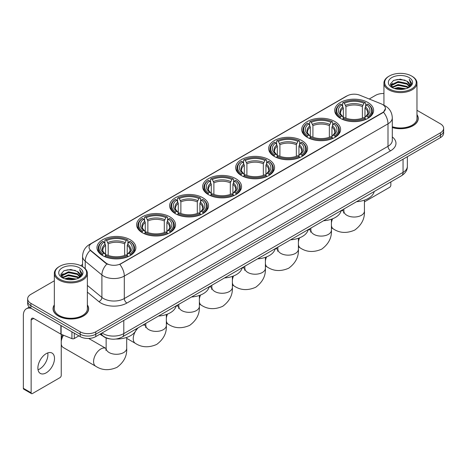 <?xml version="1.0" encoding="UTF-8"?>
<svg xmlns="http://www.w3.org/2000/svg" width="467" height="467" viewBox="0 0 467 467"><rect width="100%" height="100%" fill="white"/><g stroke="black" fill="none" stroke-linecap="round" stroke-linejoin="round"><path stroke-width="0.7" d="M235.858 178.703A19.451 11.231 0 0 0 214.657 176.269A19.451 11.231 0 0 0 202.649 186.642A19.451 11.231 0 0 0 208.346 194.587A19.451 11.231 0 0 0 229.548 197.021A19.451 11.231 0 0 0 241.556 186.642A19.451 11.231 0 0 0 235.858 178.703M334.897 121.525A19.451 11.231 0 0 0 313.696 119.091A19.451 11.231 0 0 0 301.688 129.464A19.451 11.231 0 0 0 307.385 137.403A19.451 11.231 0 0 0 328.587 139.843A19.451 11.231 0 0 0 340.595 129.464A19.451 11.231 0 0 0 334.897 121.525M301.886 140.585A19.451 11.231 0 0 0 280.685 138.15A19.451 11.231 0 0 0 268.677 148.524A19.451 11.231 0 0 0 274.374 156.468A19.451 11.231 0 0 0 295.576 158.903A19.451 11.231 0 0 0 307.584 148.524A19.451 11.231 0 0 0 301.886 140.585M268.869 159.644A19.451 11.231 0 0 0 247.673 157.21A19.451 11.231 0 0 0 235.666 167.583A19.451 11.231 0 0 0 241.363 175.528A19.451 11.231 0 0 0 262.559 177.962A19.451 11.231 0 0 0 274.567 167.583A19.451 11.231 0 0 0 268.869 159.644M202.847 197.763A19.451 11.231 0 0 0 181.645 195.329A19.451 11.231 0 0 0 169.638 205.702A19.451 11.231 0 0 0 175.335 213.647A19.451 11.231 0 0 0 196.537 216.081A19.451 11.231 0 0 0 208.545 205.702A19.451 11.231 0 0 0 202.847 197.763M169.83 216.822A19.451 11.231 0 0 0 148.634 214.388A19.451 11.231 0 0 0 136.627 224.761A19.451 11.231 0 0 0 142.324 232.706A19.451 11.231 0 0 0 163.52 235.14A19.451 11.231 0 0 0 175.528 224.761A19.451 11.231 0 0 0 169.83 216.822M130.176 239.717A19.451 11.231 0 0 0 108.974 237.283A19.451 11.231 0 0 0 96.967 247.662A19.451 11.231 0 0 0 102.664 255.601A19.451 11.231 0 0 0 123.866 258.035A19.451 11.231 0 0 0 135.874 247.662A19.451 11.231 0 0 0 130.176 239.717M367.908 102.46A19.451 11.231 0 0 0 346.712 100.026A19.451 11.231 0 0 0 334.705 110.405A19.451 11.231 0 0 0 340.402 118.344A19.451 11.231 0 0 0 361.598 120.778A19.451 11.231 0 0 0 373.606 110.405A19.451 11.231 0 0 0 367.908 102.46M382.549 104.503A9.912 5.721 0 0 0 381.224 103.861L359.853 95.221A9.912 5.721 0 0 0 347.162 95.863L91.958 243.202A9.912 5.721 0 0 0 89.057 247.247A9.912 5.721 0 0 0 90.849 250.528L105.811 262.868A9.912 5.721 0 0 0 120.935 263.633L382.549 112.594A9.912 5.721 0 0 0 385.45 108.548A9.912 5.721 0 0 0 382.549 104.503M110.323 338.954A11.01 6.357 180 0 1 103.353 336.357L100.405 333.923M54.33 304.904A17.799 10.28 0 0 0 53.045 308.734A17.799 10.28 0 0 0 58.258 316.001A17.799 10.28 0 0 0 77.656 318.231A17.799 10.28 0 0 0 88.648 308.734A17.799 10.28 0 0 0 87.364 304.904M385.45 108.548L383.506 112.191L382.549 112.886L119.821 264.427A12.848 7.419 60 0 1 124.31 276.067A14.681 8.476 180 0 1 103.546 276.067A14.681 8.476 180 0 1 101.899 274.94L85.227 261.187A14.681 8.476 180 0 1 82.571 256.325L82.571 266.657M54.33 280.813L30.875 294.35A11.01 6.357 0 0 0 27.652 298.845L27.652 303.643A11.01 6.357 0 0 0 30.875 308.138L80.19 336.608L80.19 334.209A11.01 6.357 0 0 0 95.758 334.209L440.428 135.22A11.01 6.357 0 0 0 443.65 130.725A11.01 6.357 0 0 1 440.428 135.22L95.758 334.209A11.01 6.357 0 0 1 80.19 334.209L30.875 305.739L80.19 334.209L80.19 331.809A11.01 6.357 0 0 0 95.758 331.809L440.428 132.821A11.01 6.357 0 0 0 443.65 128.326A11.01 6.357 0 0 0 440.428 123.831L416.973 110.294M27.652 301.244A11.01 6.357 0 0 0 30.875 305.739A11.01 6.357 0 0 1 27.652 301.244M108.035 264.427L105.811 263.3L90.178 250.289A12.848 8.593 129.5 0 0 85.227 261.187L85.227 268.683M392.298 127.573A17.799 10.28 0 0 0 418.257 118.437A17.799 10.28 0 0 0 416.973 114.602M383.938 93.511A11.01 6.357 0 0 0 375.538 95.361L369.222 99.01M82.571 264.503L80.633 265.624M27.652 298.845A11.01 6.357 0 0 0 30.875 303.34L80.19 331.809M80.19 336.608A11.01 6.357 0 0 0 95.758 336.608L440.428 137.619A11.01 6.357 0 0 0 443.65 133.118L443.65 128.326M364.429 201.872L389.554 187.366A1.833 1.062 120 0 0 390.856 185.119L390.856 181.902M389.297 88.917A15.785 9.112 0 0 0 411.614 88.917A15.785 9.112 0 0 0 411.614 76.033L412.133 76.331A16.514 9.538 0 0 1 416.973 83.073A16.514 9.538 0 0 1 406.775 91.882A16.514 9.538 0 0 1 388.777 89.816A16.514 9.538 0 0 1 383.938 83.073A16.514 9.538 0 0 1 388.777 76.331L389.297 76.033A15.785 9.112 0 0 0 389.297 88.917M392.298 126.726A16.514 9.538 0 0 0 416.973 118.437L416.973 83.073M392.298 127.45A17.618 10.169 0 0 0 418.076 118.437A17.618 10.169 0 0 0 416.973 114.9M394.271 88.485L398.082 87.51L405.805 88.748M395.362 88.818L398.082 88.263L404.673 89.028M391.912 87.253L398.082 84.515L406.944 86.383L408.368 87.568M392.28 87.574L398.082 85.263L406.944 87.136L407.977 87.924M391.387 86.751L391.591 84.766L398.082 81.515L406.944 83.389L409.372 86.138M391.311 86.389L391.591 85.514L398.082 82.268L406.944 84.136L409.197 86.5M407.884 88A9.177 5.3 0 0 0 409.635 84.889A9.177 5.3 0 0 0 406.944 81.141L409.629 85.07M409.022 77.528A12.113 6.993 0 0 0 391.918 77.516A12.113 6.993 0 0 0 391.836 87.387A12.113 6.993 0 0 0 391.889 87.417A12.113 6.993 0 0 0 409.074 87.387A12.113 6.993 0 0 0 409.022 77.528M406.944 81.141L400.353 79.174L393.576 80.417L390.435 83.967L392.519 87.749M408.631 87.633L411.561 83.92L411.62 83.254L409.238 79.273L410.738 83.733L407.977 87.954M412.133 76.331L411.614 76.033A15.785 9.112 0 0 0 389.297 76.033M409.238 79.273L411.614 83.406M393.418 80.499L397.569 79.472L405 80.137M390.558 85.321L391.912 84.258M394.889 82.986L397.569 82.472L404.737 83.056M394.889 85.986L397.569 85.467L404.737 86.056M395.438 88.841L397.569 88.461L404.667 89.034M390.476 85.023L392.7 83.447M391.661 87.037L392.7 86.442M340.052 118.139L340.571 116.75A17.472 10.087 0 0 1 340.571 104.059L341.774 104.754A15.785 9.112 0 0 0 341.774 116.055L342.959 116.727L343.344 118.145M343.344 117.567L343.344 108.081L341.774 104.754M342.644 106.26L342.644 102.863L343.169 102.565A17.472 10.087 0 0 1 365.141 102.565L363.939 103.254A15.785 9.112 0 0 0 344.366 103.254L345.936 106.581L345.936 118.186M362.374 118.186L362.374 106.581L363.939 103.254M356.584 201.691A20.186 11.657 0 0 0 374.195 191.523M342.644 119.149A18.207 10.513 0 0 0 365.667 119.149L365.141 118.244A17.472 10.087 0 0 1 343.169 118.244L342.644 119.459M365.667 119.459L365.667 119.149M340.571 104.059L340.052 104.357A18.207 10.513 0 0 0 335.948 111.006A18.207 10.513 0 0 0 340.052 117.649M365.141 102.565L365.667 102.863L365.667 106.26M343.169 118.244L344.366 117.556A15.785 9.112 0 0 0 363.939 117.556L365.141 118.244M341.774 116.055L340.571 116.75M344.366 103.254L343.169 102.565M342.959 106.797A14.115 8.149 0 0 0 342.959 116.727L343.023 116.773C341.021 114.835 340.204 113.516 340.577 112.821A13.578 7.84 0 0 1 343.344 108.081M368.259 117.649A18.207 10.513 0 0 0 372.362 111.006A18.207 10.513 0 0 0 368.259 104.357L367.739 104.059A17.472 10.087 0 0 1 367.739 116.75L368.259 118.139M367.739 116.75L366.537 116.055A15.785 9.112 0 0 0 366.537 104.754L367.739 104.059M366.537 104.754L364.966 108.081L364.966 117.567L365.352 116.727L366.537 116.055M364.966 108.081A13.578 7.84 0 0 1 367.733 112.821C368.107 113.522 367.29 114.835 365.282 116.773L365.352 116.727A14.115 8.149 0 0 0 365.352 106.797M364.966 118.145L364.966 117.567M307.035 137.199L307.56 135.809A17.472 10.087 0 0 1 307.56 123.119L308.757 123.813A15.785 9.112 0 0 0 308.757 135.115L309.948 135.786L310.327 137.205M310.327 136.627L310.327 127.141L308.757 123.813M309.633 125.319L309.633 121.922L310.152 121.624A17.472 10.087 0 0 1 332.13 121.624L330.928 122.313A15.785 9.112 0 0 0 311.355 122.313L312.925 125.641L312.925 137.245M329.358 137.245L329.358 125.641L330.928 122.313M323.567 220.751A20.186 11.657 0 0 0 341.184 210.582M309.633 138.209A18.207 10.513 0 0 0 332.65 138.209L332.13 137.304A17.472 10.087 0 0 1 310.152 137.304L309.633 138.518M332.65 138.518L332.65 138.209M307.56 123.119L307.035 123.416A18.207 10.513 0 0 0 302.937 130.065A18.207 10.513 0 0 0 307.035 136.708M332.13 121.624L332.65 121.922L332.65 125.319M310.152 137.304L311.355 136.615A15.785 9.112 0 0 0 330.928 136.615L332.13 137.304M308.757 135.115L307.56 135.809M311.355 122.313L310.152 121.624M309.948 125.856A14.115 8.149 0 0 0 309.948 135.786L310.012 135.833C308.01 133.895 307.193 132.575 307.56 131.881A13.578 7.84 0 0 1 310.327 127.141M335.248 136.708A18.207 10.513 0 0 0 339.346 130.065A18.207 10.513 0 0 0 335.248 123.416L334.728 123.119A17.472 10.087 0 0 1 334.728 135.809L335.248 137.199M334.728 135.809L333.526 135.115A15.785 9.112 0 0 0 333.526 123.813L334.728 123.119M333.526 123.813L331.955 127.141L331.955 136.627L332.341 135.786L333.526 135.115M331.955 127.141A13.578 7.84 0 0 1 334.722 131.881C335.09 132.581 334.273 133.895 332.271 135.833L332.341 135.786A14.115 8.149 0 0 0 332.341 125.856M331.955 137.205L331.955 136.627M274.024 156.258L274.543 154.869A17.472 10.087 0 0 1 274.543 142.178L275.746 142.873A15.785 9.112 0 0 0 275.746 154.174L276.931 154.851L277.316 156.264M277.316 155.686L277.316 146.2L275.746 142.873M276.622 144.379L276.622 140.981L277.141 140.684A17.472 10.087 0 0 1 299.119 140.684L297.917 141.373A15.785 9.112 0 0 0 278.344 141.373L279.914 144.7L279.914 156.305M296.347 156.305L296.347 144.7L297.917 141.373M290.556 239.81A20.186 11.657 0 0 0 308.167 229.641M276.622 157.268A18.207 10.513 0 0 0 299.639 157.268L299.119 156.369A17.472 10.087 0 0 1 277.141 156.369L276.622 157.577M299.639 157.577L299.639 157.268M274.543 142.178L274.024 142.476A18.207 10.513 0 0 0 269.926 149.125A18.207 10.513 0 0 0 274.024 155.768M299.119 140.684L299.639 140.981L299.639 144.379M277.141 156.369L278.344 155.674A15.785 9.112 0 0 0 297.917 155.674L299.119 156.369M275.746 154.174L274.543 154.869M278.344 141.373L277.141 140.684M276.931 144.916A14.115 8.149 0 0 0 276.931 154.851L277.001 154.892C274.993 152.954 274.176 151.635 274.549 150.94A13.578 7.84 0 0 1 277.316 146.2M302.237 155.768A18.207 10.513 0 0 0 306.334 149.125A18.207 10.513 0 0 0 302.237 142.476L301.711 142.178A17.472 10.087 0 0 1 301.711 154.869L302.237 156.258M301.711 154.869L300.509 154.174A15.785 9.112 0 0 0 300.509 142.873L301.711 142.178M300.509 142.873L298.944 146.2L298.944 155.686L299.324 154.851L300.509 154.174M298.944 146.2A13.578 7.84 0 0 1 301.711 150.94C302.079 151.641 301.262 152.96 299.259 154.892L299.324 154.851A14.115 8.149 0 0 0 299.324 144.916M298.944 156.264L298.944 155.686M241.013 175.318L241.532 173.928A17.472 10.087 0 0 1 241.532 161.238L242.735 161.932A15.785 9.112 0 0 0 242.735 173.234L243.92 173.911L244.305 175.323M244.305 174.746L244.305 165.26L242.735 161.932M243.605 163.438L243.605 160.041L244.13 159.743A17.472 10.087 0 0 1 266.102 159.743L264.9 160.438A15.785 9.112 0 0 0 245.327 160.438L246.897 163.759L246.897 175.364M263.335 175.364L263.335 163.759L264.9 160.438M257.545 258.87A20.186 11.657 0 0 0 275.156 248.701M243.605 176.328A18.207 10.513 0 0 0 266.628 176.328L266.102 175.429A17.472 10.087 0 0 1 244.13 175.429L243.605 176.637M266.628 176.637L266.628 176.328M241.532 161.238L241.013 161.541A18.207 10.513 0 0 0 236.909 168.184A18.207 10.513 0 0 0 241.013 174.827M266.102 159.743L266.628 160.041L266.628 163.438M244.13 175.429L245.327 174.734A15.785 9.112 0 0 0 264.9 174.734L266.102 175.429M242.735 173.234L241.532 173.928M245.327 160.438L244.13 159.743M243.92 163.975A14.115 8.149 0 0 0 243.92 173.911L243.984 173.952C241.982 172.014 241.165 170.694 241.538 170.006A13.578 7.84 0 0 1 244.305 165.26M269.22 174.827A18.207 10.513 0 0 0 273.323 168.184A18.207 10.513 0 0 0 269.22 161.541L268.7 161.238A17.472 10.087 0 0 1 268.7 173.928L269.22 175.318M268.7 173.928L267.498 173.234A15.785 9.112 0 0 0 267.498 161.932L268.7 161.238M267.498 161.932L265.927 165.26L265.927 174.746L266.313 173.911L267.498 173.234M265.927 165.26A13.578 7.84 0 0 1 268.694 170.006C269.068 170.7 268.251 172.019 266.243 173.952L266.313 173.911A14.115 8.149 0 0 0 266.313 163.975M265.927 175.323L265.927 174.746M207.996 194.377L208.521 192.988A17.472 10.087 0 0 1 208.521 180.303L209.718 180.992A15.785 9.112 0 0 0 209.718 192.293L210.909 192.97L211.288 194.383M211.288 193.805L211.288 184.319L209.718 180.992M210.594 182.498L210.594 179.1L211.113 178.803A17.472 10.087 0 0 1 233.091 178.803L231.889 179.497A15.785 9.112 0 0 0 212.316 179.497L213.886 182.819L213.886 194.424M230.319 194.424L230.319 182.819L231.889 179.497M224.528 277.929A20.186 11.657 0 0 0 242.145 267.76M210.594 195.387A18.207 10.513 0 0 0 233.611 195.387L233.091 194.488A17.472 10.087 0 0 1 211.113 194.488L210.594 195.696M233.611 195.696L233.611 195.387M208.521 180.303L207.996 180.601A18.207 10.513 0 0 0 203.898 187.244A18.207 10.513 0 0 0 207.996 193.887M233.091 178.803L233.611 179.1L233.611 182.498M211.113 194.488L212.316 193.793A15.785 9.112 0 0 0 231.889 193.793L233.091 194.488M209.718 192.293L208.521 192.988M212.316 179.497L211.113 178.803M210.909 183.035A14.115 8.149 0 0 0 210.909 192.97L210.973 193.011C208.971 191.073 208.154 189.754 208.521 189.065A13.578 7.84 0 0 1 211.288 184.319M236.209 193.887A18.207 10.513 0 0 0 240.307 187.244A18.207 10.513 0 0 0 236.209 180.601L235.689 180.303A17.472 10.087 0 0 1 235.689 192.988L236.209 194.377M235.689 192.988L234.487 192.293A15.785 9.112 0 0 0 234.487 180.992L235.689 180.303M234.487 180.992L232.916 184.319L232.916 193.805L233.302 192.97L234.487 192.293M232.916 184.319A13.578 7.84 0 0 1 235.683 189.065C236.051 189.76 235.234 191.079 233.231 193.011L233.302 192.97A14.115 8.149 0 0 0 233.302 183.035M232.916 194.383L232.916 193.805M174.985 213.437L175.504 212.047A17.472 10.087 0 0 1 175.504 199.362L176.707 200.051A15.785 9.112 0 0 0 176.707 211.353L177.892 212.03L178.277 213.442M178.277 212.864L178.277 203.378L176.707 200.051M177.583 201.557L177.583 198.16L178.102 197.862A17.472 10.087 0 0 1 200.08 197.862L198.878 198.557A15.785 9.112 0 0 0 179.305 198.557L180.875 201.878L180.875 213.483M197.308 213.483L197.308 201.878L198.878 198.557M191.517 296.989A20.186 11.657 0 0 0 209.128 286.82M177.583 214.446A18.207 10.513 0 0 0 200.6 214.446L200.08 213.547A17.472 10.087 0 0 1 178.102 213.547L177.583 214.756M200.6 214.756L200.6 214.446M175.504 199.362L174.985 199.66A18.207 10.513 0 0 0 170.887 206.303A18.207 10.513 0 0 0 174.985 212.946M200.08 197.862L200.6 198.16L200.6 201.557M178.102 213.547L179.305 212.853A15.785 9.112 0 0 0 198.878 212.853L200.08 213.547M176.707 211.353L175.504 212.047M179.305 198.557L178.102 197.862M177.892 202.1A14.115 8.149 0 0 0 177.892 212.03L177.962 212.071C175.954 210.132 175.137 208.819 175.51 208.124A13.578 7.84 0 0 1 178.277 203.378M203.198 212.946A18.207 10.513 0 0 0 207.295 206.303A18.207 10.513 0 0 0 203.198 199.66L202.672 199.362A17.472 10.087 0 0 1 202.672 212.047L203.198 213.437M202.672 212.047L201.47 211.353A15.785 9.112 0 0 0 201.47 200.051L202.672 199.362M201.47 200.051L199.905 203.378L199.905 212.864L200.285 212.03L201.47 211.353M199.905 203.378A13.578 7.84 0 0 1 202.672 208.124C203.04 208.819 202.223 210.138 200.22 212.071L200.285 212.03A14.115 8.149 0 0 0 200.285 202.1M199.905 213.442L199.905 212.864M141.974 232.496L142.493 231.107A17.472 10.087 0 0 1 142.493 218.422L143.696 219.111A15.785 9.112 0 0 0 143.696 230.412L144.881 231.089L145.266 232.502M145.266 231.924L145.266 222.438L143.696 219.111M144.566 220.617L144.566 217.219L145.091 216.922A17.472 10.087 0 0 1 167.063 216.922L165.861 217.616A15.785 9.112 0 0 0 146.288 217.616L147.858 220.938L147.858 232.543M164.296 232.543L164.296 220.938L165.861 217.616M158.506 316.054A20.186 11.657 0 0 0 176.117 305.879M144.566 233.506A18.207 10.513 0 0 0 167.589 233.506L167.063 232.607A17.472 10.087 0 0 1 145.091 232.607L144.566 233.815M167.589 233.815L167.589 233.506M142.493 218.422L141.974 218.719A18.207 10.513 0 0 0 137.87 225.363A18.207 10.513 0 0 0 141.974 232.006M167.063 216.922L167.589 217.219L167.589 220.617M145.091 232.607L146.288 231.912A15.785 9.112 0 0 0 165.861 231.912L167.063 232.607M143.696 230.412L142.493 231.107M146.288 217.616L145.091 216.922M144.881 221.16A14.115 8.149 0 0 0 144.881 231.089L144.945 231.13C142.943 229.192 142.126 227.878 142.499 227.184A13.578 7.84 0 0 1 145.266 222.438M170.181 232.006A18.207 10.513 0 0 0 174.284 225.363A18.207 10.513 0 0 0 170.181 218.719L169.661 218.422A17.472 10.087 0 0 1 169.661 231.107L170.181 232.496M169.661 231.107L168.459 230.412A15.785 9.112 0 0 0 168.459 219.111L169.661 218.422M168.459 219.111L166.888 222.438L166.888 231.924L167.274 231.089L168.459 230.412M166.888 222.438A13.578 7.84 0 0 1 169.655 227.184C170.029 227.878 169.212 229.198 167.204 231.13L167.274 231.089A14.115 8.149 0 0 0 167.274 221.16M166.888 232.502L166.888 231.924M61.241 338.622A6.608 3.812 -60 0 1 62.695 334.897M63.512 335.23A10.28 5.931 120 0 0 61.241 341.336M61.241 344.161A10.28 5.931 120 0 0 63.267 347.518L95.712 366.245A10.28 5.931 -60 0 1 94.136 358.008A10.28 5.931 -60 0 1 100.849 348.954A10.28 5.931 -60 0 1 105.986 348.446L106.143 348.534M102.314 255.396L102.839 254.001A17.472 10.087 0 0 1 102.839 241.316L104.036 242.011A15.785 9.112 0 0 0 104.036 253.312L105.221 253.984L105.606 255.402M105.606 254.824L105.606 245.333L104.036 242.011M104.912 243.511L104.912 240.114L105.431 239.816A17.472 10.087 0 0 1 127.409 239.816L126.207 240.511A15.785 9.112 0 0 0 106.634 240.511L108.204 243.838L108.204 255.437M124.636 255.437L124.636 243.838L126.207 240.511M100.002 334.156A20.186 11.657 0 0 0 102.145 335.615A20.186 11.657 0 0 0 103.067 336.117M115.979 339.03A20.186 11.657 0 0 0 136.463 328.78M104.912 256.401A18.207 10.513 0 0 0 127.929 256.401L127.409 255.502A17.472 10.087 0 0 1 105.431 255.502L104.912 256.716M127.929 256.716L127.929 256.401M102.839 241.316L102.314 241.614A18.207 10.513 0 0 0 98.216 248.257A18.207 10.513 0 0 0 102.314 254.906M127.409 239.816L127.929 240.114L127.929 243.511M105.431 255.502L106.634 254.807A15.785 9.112 0 0 0 126.207 254.807L127.409 255.502M104.036 253.312L102.839 254.001M106.634 240.511L105.431 239.816M105.221 244.054A14.115 8.149 0 0 0 105.221 253.984L105.291 254.03C103.283 252.087 102.466 250.773 102.839 250.078A13.578 7.84 0 0 1 105.606 245.333M130.526 254.906A18.207 10.513 0 0 0 134.624 248.257A18.207 10.513 0 0 0 130.526 241.614L130.001 241.316A17.472 10.087 0 0 1 130.001 254.001L130.526 255.396M130.001 254.001L128.804 253.312A15.785 9.112 0 0 0 128.804 242.011L130.001 241.316M128.804 242.011L127.234 245.333L127.234 254.824L127.614 253.984L128.804 253.312M127.234 245.333A13.578 7.84 0 0 1 130.001 250.078C130.369 250.773 129.552 252.092 127.549 254.03L127.614 253.984A14.115 8.149 0 0 0 127.614 244.054M127.234 255.402L127.234 254.824M47.757 352.924A11.745 6.783 -60 0 1 39.602 369.035A11.745 6.783 -60 0 1 38.031 369.771M46.186 372.841A11.745 6.783 120 0 0 53.863 362.491A11.745 6.783 120 0 0 52.065 353.075A11.745 6.783 120 0 0 46.186 353.659A11.745 6.783 120 0 0 38.516 364.009A11.745 6.783 120 0 0 40.314 373.419A11.745 6.783 120 0 0 46.186 372.841M74.282 333.199L74.282 338.517L78.888 335.855M31.423 308.453A14.681 8.476 -120 0 0 26.391 308.757A14.681 8.476 -120 0 0 23.35 315.476L23.35 388.305L31.137 392.8L31.137 319.977A3.672 2.119 60 0 1 31.896 318.296A3.672 2.119 60 0 1 33.729 318.476L60.868 334.144L60.868 325.452M31.137 392.8A1.833 1.062 120 0 0 31.517 393.64L23.729 389.145A1.833 1.062 -60 0 1 23.35 388.305M31.517 393.64A1.833 1.062 120 0 0 32.433 393.547L59.945 377.663A1.833 1.062 120 0 0 61.241 375.415L61.241 334.314M74.282 338.517A1.833 1.062 180 0 1 71.936 338.633L61.113 334.261A1.833 1.062 180 0 1 60.868 334.144M59.683 279.213A15.785 9.112 0 0 0 82.005 279.213A15.785 9.112 0 0 0 82.005 266.33L82.525 266.628A16.514 9.538 0 0 1 87.364 273.37A16.514 9.538 0 0 1 77.166 282.185A16.514 9.538 0 0 1 59.169 280.112A16.514 9.538 0 0 1 54.33 273.37A16.514 9.538 0 0 1 59.163 266.628L59.683 266.33A15.785 9.112 0 0 0 59.683 279.213M54.33 273.37L54.33 308.734A16.514 9.538 0 0 0 59.169 315.476A16.514 9.538 0 0 0 77.166 317.548A16.514 9.538 0 0 0 87.364 308.734L87.364 273.37M54.33 305.196A17.618 10.169 0 0 0 53.226 308.734A17.618 10.169 0 0 0 58.387 315.925A17.618 10.169 0 0 0 77.586 318.132A17.618 10.169 0 0 0 88.461 308.734A17.618 10.169 0 0 0 87.364 305.196M64.662 278.787L68.468 277.812L76.191 279.05M65.754 279.12L68.468 278.56L75.064 279.33M62.298 277.55L68.468 274.812L77.335 276.686L78.76 277.865M62.666 277.877L68.468 275.565L77.335 277.433L78.363 278.221M61.778 277.054L61.983 275.063L68.468 271.817L77.335 273.685L79.758 276.441M61.697 276.686L61.983 275.81L68.468 272.565L77.335 274.438L79.588 276.797M78.269 278.297A9.177 5.3 0 0 0 80.02 275.186A9.177 5.3 0 0 0 77.335 271.438L80.015 275.367M79.408 267.83A12.113 6.993 0 0 0 62.309 267.813A12.113 6.993 0 0 0 62.228 277.69A12.113 6.993 0 0 0 62.28 277.719A12.113 6.993 0 0 0 79.46 277.69A12.113 6.993 0 0 0 79.408 267.83M77.335 271.438L70.739 269.471L63.967 270.72L60.827 274.269L62.905 278.052M79.022 277.929L81.947 274.217L82.005 273.551L79.624 269.576L81.124 274.03L78.368 278.256M82.525 266.628L82.005 266.33A15.785 9.112 0 0 0 59.683 266.33M79.624 269.576L82.005 273.703M63.81 270.796L67.954 269.774L75.391 270.44M60.944 275.618L62.298 274.555M65.281 273.288L67.954 272.769L75.123 273.358M65.281 276.283L67.954 275.763L75.123 276.353M65.829 279.138L67.954 278.764L75.053 279.33M60.868 275.326L63.086 273.744M62.047 277.34L63.086 276.738M90.849 250.528L90.849 250.966M105.811 262.868L105.811 263.3M120.935 263.633L120.935 263.925M382.549 112.594L382.549 112.886M392.298 136.954A18.353 10.595 180 0 1 390.593 150.8L126.907 303.042A3.672 2.119 60 0 1 124.31 298.547L388.001 146.305A14.681 8.476 0 0 0 392.298 140.316L392.298 117.836A14.681 8.476 180 0 1 388.001 123.831A12.848 7.419 -120 0 0 383.506 112.191M126.907 303.042A18.353 10.595 180 0 1 100.954 303.042A18.353 10.595 180 0 1 98.893 301.629L87.364 292.12M106.908 263.983A12.848 8.593 129.5 0 0 101.899 274.94L101.899 297.415A14.681 8.476 0 0 0 103.546 298.547A14.681 8.476 0 0 0 124.31 298.547L124.31 276.067L388.001 123.831L388.001 146.305A3.672 2.119 60 0 0 390.593 150.8M392.298 117.836C392.052 112.559 389.729 108.601 385.339 105.962L383.483 105.057A12.848 6.018 112 0 0 383.314 104.993M90.867 243.955A12.848 7.419 -120 0 0 89.536 244.451C85.14 247.09 82.822 251.048 82.571 256.325M89.536 244.451L346.082 96.336A12.848 7.419 60 0 1 347.057 95.922M95.758 331.809L95.758 336.608M440.428 132.821L440.428 137.619M30.875 303.34L30.875 308.138M87.364 285.425L101.899 297.415A3.672 2.458 -50.5 0 1 98.893 301.629M102.04 332.983A14.681 8.476 0 0 0 103.026 333.607A14.681 8.476 0 0 0 123.79 333.607L403.05 172.381A14.681 8.476 0 0 0 407.352 166.386C407.457 170.029 405.519 173.146 401.532 175.738L122.272 336.97A7.344 4.238 60 0 0 123.79 333.607L123.79 320.426M403.05 159.194L403.05 172.381A7.344 4.238 60 0 1 401.532 175.738M101.444 333.321A7.344 4.909 129.5 0 0 102.728 335.709L100.498 333.87M364.429 200.15L364.429 211.102A10.28 5.931 180 0 1 361.423 215.293A10.28 5.931 180 0 1 346.888 215.293A10.28 5.931 180 0 1 343.875 211.102L343.601 213.069M341.143 210.757A10.28 5.931 -60 0 1 343.724 211.189L343.875 211.277M364.429 211.102C364.873 218.644 361.645 224.971 354.733 230.079C346.858 233.512 339.76 233.15 333.444 228.993A10.28 5.931 -60 0 1 331.418 225.637M331.418 222.817A10.28 5.931 -60 0 1 332.603 218.778M362.374 106.581A13.578 7.84 0 0 0 345.936 106.581M362.754 105.297A14.115 8.149 0 0 0 345.557 105.297M331.418 219.216L331.418 230.161A10.28 5.931 180 0 1 328.412 234.352A10.28 5.931 180 0 1 313.877 234.352A10.28 5.931 180 0 1 310.864 230.161L310.59 232.128M308.132 229.817A10.28 5.931 -60 0 1 310.707 230.249L310.864 230.336M331.418 230.161C331.862 237.703 328.628 244.031 321.722 249.139C313.842 252.571 306.749 252.209 300.433 248.053A10.28 5.931 -60 0 1 298.407 244.696M298.407 241.877A10.28 5.931 -60 0 1 299.592 237.837M329.358 125.641A13.578 7.84 0 0 0 312.925 125.641M329.743 124.362A14.115 8.149 0 0 0 312.54 124.362M298.407 238.275L298.407 249.22A10.28 5.931 180 0 1 295.395 253.418A10.28 5.931 180 0 1 280.86 253.418A10.28 5.931 180 0 1 277.853 249.22L277.573 251.188M275.116 248.876A10.28 5.931 -60 0 1 277.696 249.308L277.847 249.396M298.407 249.22C298.851 256.762 295.617 263.09 288.705 268.204C280.83 271.631 273.738 271.269 267.416 267.112A10.28 5.931 -60 0 1 265.39 263.756M265.39 260.936A10.28 5.931 -60 0 1 266.575 256.897M296.347 144.7A13.578 7.84 0 0 0 279.914 144.7M296.732 143.422A14.115 8.149 0 0 0 279.529 143.422M265.39 257.335L265.39 268.28A10.28 5.931 180 0 1 262.384 272.477A10.28 5.931 180 0 1 247.849 272.477A10.28 5.931 180 0 1 244.836 268.28L244.562 270.247M242.104 267.941A10.28 5.931 -60 0 1 244.685 268.367L244.836 268.455M265.39 268.28C265.834 275.828 262.606 282.15 255.694 287.263C247.819 290.69 240.721 290.328 234.405 286.172A10.28 5.931 -60 0 1 232.379 282.815M232.379 279.996A10.28 5.931 -60 0 1 233.564 275.956M263.335 163.759A13.578 7.84 0 0 0 246.897 163.759M263.715 162.481A14.115 8.149 0 0 0 246.518 162.481M232.379 276.394L232.379 287.339A10.28 5.931 180 0 1 229.367 291.536A10.28 5.931 180 0 1 214.838 291.536A10.28 5.931 180 0 1 211.825 287.339L211.551 289.307M209.093 287.001A10.28 5.931 -60 0 1 211.668 287.427L211.825 287.52M232.379 287.339C232.823 294.887 229.589 301.215 222.683 306.323C214.802 309.749 207.71 309.387 201.394 305.231A10.28 5.931 -60 0 1 199.368 301.875M199.368 299.055A10.28 5.931 -60 0 1 200.553 295.016M230.319 182.819A13.578 7.84 0 0 0 213.886 182.819M230.704 181.54A14.115 8.149 0 0 0 213.501 181.54M199.368 295.453L199.368 306.399A10.28 5.931 180 0 1 196.356 310.596A10.28 5.931 180 0 1 181.821 310.596A10.28 5.931 180 0 1 178.814 306.399L178.534 308.372M176.077 306.06A10.28 5.931 -60 0 1 178.657 306.492L178.808 306.58M199.368 306.399C199.812 313.947 196.578 320.274 189.666 325.382C181.791 328.809 174.693 328.447 168.377 324.291A10.28 5.931 -60 0 1 166.351 320.934M166.351 318.115A10.28 5.931 -60 0 1 167.536 314.075M197.308 201.878A13.578 7.84 0 0 0 180.875 201.878M197.693 200.6A14.115 8.149 0 0 0 180.49 200.6M166.351 314.513L166.351 325.458A10.28 5.931 180 0 1 163.345 329.655A10.28 5.931 180 0 1 148.81 329.655A10.28 5.931 180 0 1 145.797 325.458L145.523 327.431M142.68 325.19A10.28 5.931 -60 0 1 145.646 325.552L145.797 325.639M166.351 325.458C166.795 333.006 163.567 339.334 156.655 344.442C148.78 347.868 141.682 347.506 135.366 343.35A10.28 5.931 -60 0 1 138.331 327.7M164.296 220.938A13.578 7.84 0 0 0 147.858 220.938M164.676 219.659A14.115 8.149 0 0 0 147.479 219.659M126.697 337.407L126.697 348.353A10.28 5.931 180 0 1 123.685 352.55A10.28 5.931 180 0 1 109.155 352.55A10.28 5.931 180 0 1 106.143 348.353L105.869 350.326M124.636 243.838A13.578 7.84 0 0 0 108.204 243.838M125.022 242.554A14.115 8.149 0 0 0 107.819 242.554M31.137 319.977L33.729 318.476M61.113 325.592L61.113 334.261M71.936 338.633L71.936 331.839M346.082 96.336L348.44 95.239M122.272 336.97C116.365 339.941 110.457 339.941 104.55 336.97L102.728 335.709M407.352 166.386L407.352 156.714M418.076 119.908L418.076 118.437M391.282 86.623L391.282 86.016M383.938 105.25L383.938 83.073M333.444 228.993L331.418 227.82M335.948 114.362L335.948 111.006M372.362 114.362L372.362 111.006M343.724 211.189L341.926 210.156M343.875 209.023L343.875 211.102M300.433 248.053L298.407 246.88M302.937 133.422L302.937 130.065M339.346 133.422L339.346 130.065M310.707 230.249L308.915 229.215M310.864 228.089L310.864 230.161M267.416 267.112L265.39 265.939M269.926 152.481L269.926 149.125M306.334 152.481L306.334 149.125M277.696 249.308L275.898 248.275M277.853 247.148L277.853 249.22M234.405 286.172L232.379 284.998M236.909 171.541L236.909 168.184M273.323 171.541L273.323 168.184M244.685 268.367L242.887 267.334M244.836 266.208L244.836 268.28M201.394 305.231L199.368 304.064M203.898 190.6L203.898 187.244M240.307 190.6L240.307 187.244M211.668 287.427L209.876 286.394M211.825 285.267L211.825 287.339M168.377 324.291L166.351 323.123M170.887 209.66L170.887 206.303M207.295 209.66L207.295 206.303M178.657 306.492L176.859 305.453M178.814 304.326L178.814 306.399M135.366 343.35L126.697 338.347M137.87 228.719L137.87 225.363M174.284 228.719L174.284 225.363M145.646 325.552L143.848 324.512M145.797 323.386L145.797 325.458M126.697 348.353C127.141 355.901 123.907 362.229 116.995 367.336C109.12 370.769 102.028 370.401 95.712 366.245M98.216 251.62L98.216 248.257M134.624 251.62L134.624 248.257M105.986 348.446L88.683 338.452M106.143 337.95L106.143 348.353M26.391 308.757L29.363 307.041M88.461 310.205L88.461 308.734M61.667 276.925L61.667 276.312M53.226 310.205L53.226 308.734"/></g></svg>
